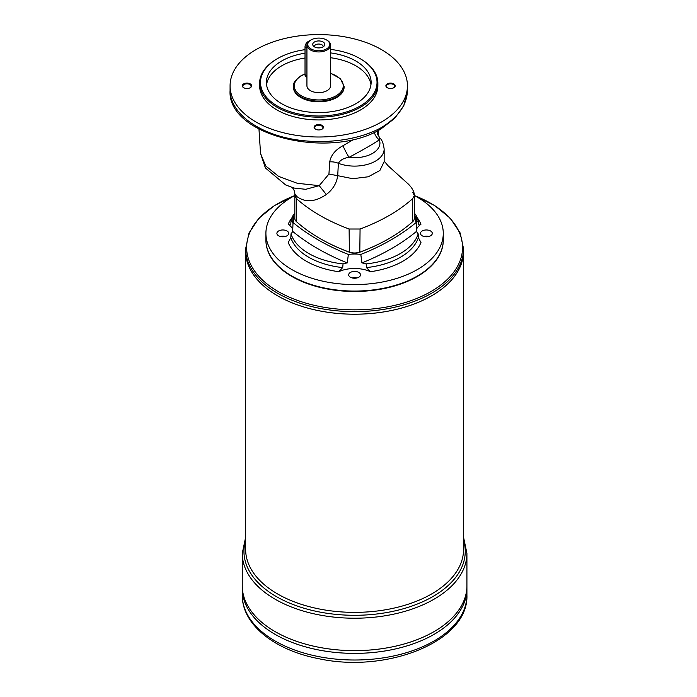 <?xml version="1.0" encoding="UTF-8"?>
<svg xmlns="http://www.w3.org/2000/svg" width="697" height="697" viewBox="0 0 697 697"><rect width="100%" height="100%" fill="white"/><g stroke="black" fill="none" stroke-linecap="round" stroke-linejoin="round"><path stroke-width="1.05" d="M260.539 153.479L265.4 167.977L285.631 184.914L293.846 188.033L305.739 189.314L319.217 185.655L326.292 194.507C315.07 202.104 305.225 202.757 296.774 196.476L295.04 194.315L294.848 195.456L296.46 198.619L296.46 221.646A175.06 101.074 0 0 0 319.949 238.487A175.06 101.074 0 0 0 349.11 252.053A10.133 5.855 0 0 0 360.07 252.053A175.06 101.074 0 0 0 389.231 238.487A175.06 101.074 0 0 0 412.729 221.646A10.133 5.855 0 0 0 414.332 218.483L414.332 195.456L412.729 192.294M258.97 129.093L260.53 153.427L265.696 165.921L278.591 176.385L297.34 183.302L319.217 185.655L328.94 174.058L329.716 161.87C330.927 155.231 335.353 149.838 342.985 145.699L354.146 139.182M291.555 187.118C292.043 187.223 294.997 189.933 294.866 194.838L296.46 198.619C310.235 210.93 327.79 221.062 349.11 229.017L360.07 229.017L359.8 252.218A9.627 5.559 180 0 1 349.389 252.218A174.555 100.777 180 0 1 320.306 238.688A174.555 100.777 180 0 1 320.132 238.583M379.299 139.67C379.804 137.222 379.804 137.283 379.307 139.844C373.122 144.035 363.024 149.864 349.014 157.339C343.882 158.027 340.328 160.014 338.367 163.307L337.723 175.679L328.94 174.058M326.292 194.507C332.826 189.567 336.642 183.294 337.723 175.679L352.734 178.693L368.286 176.785L379.874 170.504L384.152 161.66L384.152 149.045A29.562 17.068 180 0 1 368.635 164.056A29.562 17.068 180 0 1 338.367 163.307A11.823 7.162 3.9 0 0 329.716 161.87M250.075 87.813A4.156 2.396 0 0 0 251.12 86.219A4.156 2.396 0 0 0 248.559 84.006A4.156 2.396 0 0 0 244.028 84.52A4.156 2.396 0 0 0 242.817 86.219A4.156 2.396 0 0 0 243.863 87.813M374.385 132.299A11.823 10.603 56.5 0 0 379.307 139.844A25.336 14.628 180 0 1 349.014 157.339A11.823 1.385 61.6 0 1 342.985 145.699M294.848 195.456L294.848 218.483A10.133 5.855 0 0 0 296.46 221.646M387.253 83.901A4.661 2.692 180 0 1 393.849 83.901A4.661 2.692 180 0 1 393.849 87.709A4.661 2.692 180 0 1 387.253 87.709A4.661 2.692 180 0 1 387.253 83.901M393.657 87.813A4.156 2.396 0 0 0 394.702 86.219A4.156 2.396 0 0 0 392.141 84.006A4.156 2.396 0 0 0 387.61 84.52A4.156 2.396 0 0 0 386.399 86.219A4.156 2.396 0 0 0 387.445 87.813M243.671 83.901A4.661 2.692 180 0 1 250.267 83.901A4.661 2.692 180 0 1 250.267 87.709A4.661 2.692 180 0 1 243.671 87.709A4.661 2.692 180 0 1 243.671 83.901M321.866 129.259A4.156 2.396 0 0 0 322.911 127.664A4.156 2.396 0 0 0 321.692 125.974A4.156 2.396 0 0 0 315.819 125.974A4.156 2.396 0 0 0 314.608 127.664A4.156 2.396 0 0 0 315.654 129.259M315.462 125.347A4.661 2.692 180 0 1 322.058 125.347A4.661 2.692 180 0 1 322.058 129.154A4.661 2.692 180 0 1 315.462 129.154A4.661 2.692 180 0 1 315.462 125.347M360.07 229.017C381.398 221.062 398.945 210.93 412.729 198.619L414.332 195.456C414.584 189.166 406.752 182.64 407.893 183.677L388.212 165.895L384.073 161.024M381.468 127.525C356.637 141.378 317.266 145.446 284.82 137.501C252.375 129.564 230.071 110.396 230.08 90.462L230.08 90.462C227.03 135.976 330.099 160.127 380.754 129.084L381.468 127.525C398.388 117.096 407.048 104.742 407.44 90.462L407.44 85.801A88.685 51.203 180 0 1 318.756 137.004A88.685 51.203 180 0 1 230.08 85.801A88.685 51.203 180 0 1 256.052 49.6A88.685 51.203 180 0 1 352.699 38.501A88.685 51.203 180 0 1 407.44 85.801M384.152 149.045C383.394 143.303 381.895 139.566 379.665 137.832L377.382 133.293M293.42 86.498L293.42 87.186A25.336 14.628 0 0 0 309.059 100.699A25.336 14.628 0 0 0 336.677 97.528A25.336 14.628 0 0 0 344.1 87.186L344.1 86.498A25.336 14.628 180 0 1 336.677 96.839A25.336 14.628 180 0 1 309.059 100.011A25.336 14.628 180 0 1 293.42 86.498C292.662 83.64 295.197 80.059 301.017 75.764L305.025 73.882M266.559 84.773A52.362 30.232 180 0 1 281.727 65.806A52.362 30.232 180 0 1 305.025 58.008M330.587 57.729A52.362 30.232 180 0 1 370.961 84.773M377.608 130.748L377.574 134.155M330.587 49.409A58.278 33.648 180 0 1 359.966 58.565L360.567 58.914A59.123 34.136 180 0 1 377.879 83.048L377.879 85.801A59.123 34.136 180 0 1 318.756 119.936A59.123 34.136 180 0 1 259.641 85.801L259.641 83.048A59.123 34.136 180 0 1 276.953 58.914A59.123 34.136 180 0 1 276.953 58.905L277.554 58.565A58.278 33.648 180 0 1 305.025 49.661M389.057 238.583A174.555 100.777 180 0 1 388.874 238.688A174.555 100.777 180 0 1 359.8 252.218M330.587 52.902A52.362 30.232 180 0 1 371.126 82.359A52.362 30.232 180 0 1 318.756 112.592A52.362 30.232 180 0 1 266.393 82.359A52.362 30.232 180 0 1 281.727 60.979A52.362 30.232 180 0 1 305.025 53.181M377.879 83.048A59.123 34.136 180 0 1 318.756 117.183A59.123 34.136 180 0 1 259.641 83.048M359.966 58.565A58.278 33.648 180 0 1 359.966 106.144A58.278 33.648 180 0 1 277.554 106.144A58.278 33.648 180 0 1 277.554 58.565L276.953 58.914M306.933 45.113L306.933 85.801A11.823 6.831 0 0 0 314.234 92.109A11.823 6.831 0 0 0 327.12 90.627A11.823 6.831 0 0 0 330.587 85.801L330.587 45.113A11.823 6.831 180 0 1 327.12 49.94A11.823 6.831 180 0 1 314.234 51.421A11.823 6.831 180 0 1 306.933 45.113A11.823 6.831 180 0 1 310.4 40.287L310.993 39.947A10.978 6.343 0 0 0 310.993 48.912A10.978 6.343 0 0 0 326.527 48.912A10.978 6.343 0 0 0 326.527 39.947A10.978 6.343 0 0 0 310.993 39.947L310.4 40.287M326.527 39.947L327.12 40.287A11.823 6.831 180 0 1 330.587 45.113M308.954 41.297A4.226 2.439 120 0 0 305.025 46.838L305.025 74.701A4.226 2.439 120 0 0 305.896 76.635L306.933 77.236M314.486 41.959A6.038 3.485 180 0 1 322.18 41.559A6.038 3.485 180 0 1 324.271 45.854A6.038 3.485 180 0 1 318.756 47.91A6.038 3.485 180 0 1 313.249 45.854A6.038 3.485 180 0 1 314.486 41.959M323.225 46.769A4.478 2.588 0 0 0 323.234 46.638A4.478 2.588 0 0 0 321.927 44.808A4.478 2.588 0 0 0 315.593 44.808A4.478 2.588 0 0 0 314.286 46.638A4.478 2.588 0 0 0 314.286 46.769M356.698 278.016A6.761 3.903 0 0 0 352.49 278.016M428.489 236.571A6.761 3.903 0 0 0 424.281 236.571M423.924 236.483A5.916 3.415 180 0 1 428.847 236.483M284.907 236.571A6.761 3.903 0 0 0 280.699 236.571M466.92 595.151C468.82 641.414 386.591 673.772 318.285 658.595C274.548 650.144 241.92 624.495 242.26 595.151A112.33 64.856 0 0 0 311.603 655.075A112.33 64.856 0 0 0 434.022 641.013A112.33 64.856 0 0 0 466.92 595.151L466.92 585.785A112.33 64.856 180 0 1 354.59 650.632A112.33 64.856 180 0 1 242.26 585.776L242.26 553.366A112.33 64.856 0 0 0 311.603 613.282A112.33 64.856 0 0 0 434.022 599.22A112.33 64.856 0 0 0 466.92 553.366L463.549 537.239M434.022 631.639A112.313 64.847 180 0 1 275.167 631.639M466.92 553.366L466.92 585.776A112.33 64.856 180 0 1 354.59 650.641A112.33 64.856 180 0 1 242.26 585.785L242.26 588.529A112.33 64.856 180 0 0 354.59 653.377A112.33 64.856 180 0 0 466.92 588.521A112.33 64.856 180 0 1 354.59 653.385A112.33 64.856 180 0 1 242.26 588.529L242.26 595.151M434.022 634.383A112.313 64.847 180 0 1 275.167 634.383M417.12 276.169A88.179 50.907 180 0 1 416.945 276.273A88.179 50.907 180 0 1 292.243 276.273A88.179 50.907 180 0 1 292.06 276.169M443.275 240.073A88.685 51.203 180 0 1 354.59 291.477A88.685 51.203 180 0 1 265.914 240.073M463.549 248.751L463.549 251.295A108.95 62.904 180 0 1 354.59 314.199A108.95 62.904 180 0 1 245.64 251.295L245.64 549.463A108.95 62.904 180 0 0 354.59 612.367A108.95 62.904 180 0 0 463.549 549.463L463.549 251.312A108.95 62.904 180 0 1 463.549 251.312A108.95 62.904 180 0 1 354.59 314.216A108.95 62.904 180 0 1 245.64 251.312A108.95 62.904 180 0 1 245.64 251.303L245.64 248.751A108.95 62.904 0 0 0 312.901 306.863A108.95 62.904 0 0 0 431.635 293.228A108.95 62.904 0 0 0 463.549 248.751L460.177 232.99L450.34 218.318L434.745 205.589L414.332 195.508M431.626 295.781A108.932 62.896 180 0 1 277.554 295.781M343.046 263.893L342.715 267.587L338.751 271.699A25.336 14.628 180 0 1 370.438 271.699L366.474 267.587L366.143 263.893A25.336 14.628 0 0 0 361.926 262.908L360.811 254.457A25.336 14.628 180 0 0 348.369 254.457A218.71 126.27 180 0 1 293.01 222.491L292.696 231.404A25.336 14.628 0 0 1 290.998 233.843A64.638 37.316 0 0 0 343.046 263.893A25.336 14.628 0 0 1 347.263 262.908L348.369 254.457M338.751 271.699A68.236 39.398 180 0 1 288.218 242.53L290.823 237.625L290.998 233.843M293.01 222.491A25.336 14.628 180 0 0 293.777 218.902A25.336 14.628 180 0 0 293.01 215.312L292.696 222.944A25.336 14.628 0 0 0 290.998 220.505L290.823 223.911C290.501 225.227 289.638 225.331 288.218 224.234A25.336 14.628 180 0 1 292.775 229.296M290.823 223.911L290.745 224.373M430.563 230.968A5.916 3.415 180 0 1 432.297 233.382A5.916 3.415 180 0 1 426.381 236.797A5.916 3.415 180 0 1 420.474 233.382A5.916 3.415 180 0 1 424.125 230.228A5.916 3.415 180 0 1 430.563 230.968M366.143 263.893A64.638 37.316 0 0 0 418.191 233.843A25.336 14.628 0 0 1 416.484 231.404L416.179 222.491A25.336 14.628 180 0 1 415.403 218.902A25.336 14.628 180 0 1 416.179 215.312L416.484 222.944A25.336 14.628 0 0 1 418.191 220.505A64.638 37.316 0 0 0 416.205 215.887M416.414 229.296A25.336 14.628 180 0 1 420.971 224.234C419.55 225.331 418.679 225.227 418.366 223.911L418.191 220.505M418.444 224.373L418.366 223.911M418.191 233.843L418.366 237.625L420.971 242.53A68.236 39.398 180 0 1 370.438 271.699M414.332 195.543A88.685 51.203 180 0 1 417.303 197.181A88.685 51.203 180 0 1 443.275 233.382L443.275 239.864A88.685 51.203 180 0 1 417.303 276.064A88.685 51.203 180 0 1 291.886 276.064A88.685 51.203 180 0 1 265.905 239.864L265.905 233.382A88.685 51.203 180 0 1 294.848 195.543M443.275 233.382A88.685 51.203 180 0 1 354.59 284.585A88.685 51.203 180 0 1 265.905 233.382M415.578 214.807A64.638 37.316 0 0 0 414.332 212.934M294.848 212.934A64.638 37.316 0 0 0 293.611 214.807M292.984 215.887A64.638 37.316 0 0 0 290.998 220.505M347.263 262.908A219.599 126.784 180 0 1 292.696 231.404M416.484 231.404A219.599 126.784 180 0 1 361.926 262.908M278.617 235.795A5.916 3.415 180 0 1 276.892 233.382A5.916 3.415 180 0 1 282.799 229.966A5.916 3.415 180 0 1 288.715 233.382A5.916 3.415 180 0 1 285.064 236.536A5.916 3.415 180 0 1 278.617 235.795M358.772 277.24A5.916 3.415 180 0 1 352.333 277.981A5.916 3.415 180 0 1 348.683 274.827A5.916 3.415 180 0 1 354.59 271.421A5.916 3.415 180 0 1 360.506 274.827A5.916 3.415 180 0 1 358.772 277.24M414.332 213.796A218.71 126.27 180 0 1 416.179 215.312M293.01 215.312A218.71 126.27 180 0 1 294.848 213.796M416.179 222.491A218.71 126.27 180 0 1 360.811 254.457M352.133 277.929A5.916 3.415 180 0 1 357.056 277.929M280.342 236.483A5.916 3.415 180 0 1 285.265 236.483M349.389 252.218L349.11 229.017M412.729 221.646L412.729 198.619M306.933 47.945L305.025 46.838M305.025 74.1A24.491 14.14 0 0 0 301.444 75.807A24.491 14.14 0 0 0 303.143 96.7A24.491 14.14 0 0 0 339.003 93.764A24.491 14.14 0 0 0 330.587 73.42M306.933 75.807L305.025 74.701M294.639 195.657A107.965 62.338 0 0 0 278.251 203.419A107.965 62.338 0 0 0 278.251 291.573A107.965 62.338 0 0 0 430.938 291.573A107.965 62.338 0 0 0 414.541 195.657M463.549 540.297A110.64 63.88 180 0 1 354.59 615.294A110.64 63.88 180 0 1 245.64 540.297M342.715 267.587A64.865 37.446 180 0 1 290.823 237.625M416.98 217.42A68.236 39.398 180 0 1 420.971 224.234M288.218 224.234A68.236 39.398 180 0 1 292.209 217.42M418.366 237.625A64.865 37.446 180 0 1 366.474 267.587M378.48 130.304L378.166 135.645M380.78 129.067L394.676 118.377L403.798 105.787L407.44 90.462M230.08 90.462L230.08 85.801M344.1 86.498L340.397 78.656L330.587 73.229M245.64 537.239L242.26 553.366M294.848 195.508L274.435 205.589L258.84 218.318L249.012 232.99L245.64 248.751"/></g></svg>
